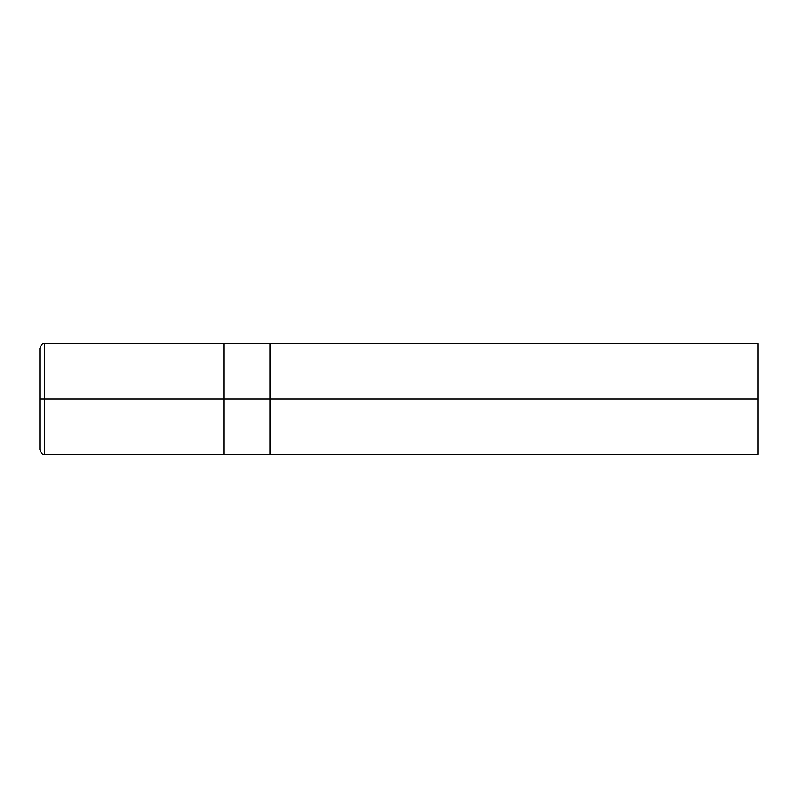 <?xml version="1.0" encoding="UTF-8"?>
<svg xmlns="http://www.w3.org/2000/svg" width="798" height="798" viewBox="0 0 798 798"><rect width="100%" height="100%" fill="white"/><g stroke="black" fill="none" stroke-linecap="round" stroke-linejoin="round"><path stroke-width="1.2" d="M224.058 399L224.058 454.242L224.058 343.758L224.058 399L44.508 399L44.508 343.758L44.508 399L39.9 399L39.9 348.357L39.9 449.643L39.9 399L44.508 399L44.508 343.758L44.508 454.242L44.508 399L44.508 454.242L44.508 399L224.058 399L224.058 454.242L224.058 343.758L224.058 454.242L224.058 399L270.083 399L270.083 343.758L270.083 399L224.058 399M758.1 399L758.1 454.242L758.1 343.758L758.1 399L270.093 399L270.083 343.758L270.083 454.242L270.083 399L270.083 454.242L270.083 399L270.093 454.242L270.093 399L270.093 454.242L270.093 399L758.1 399L758.1 454.242L758.1 399M758.1 343.758L44.508 343.758C42.693 343.11 41.157 344.646 39.9 348.357M758.1 454.242L44.508 454.242C42.693 454.89 41.157 453.354 39.9 449.643"/></g></svg>
